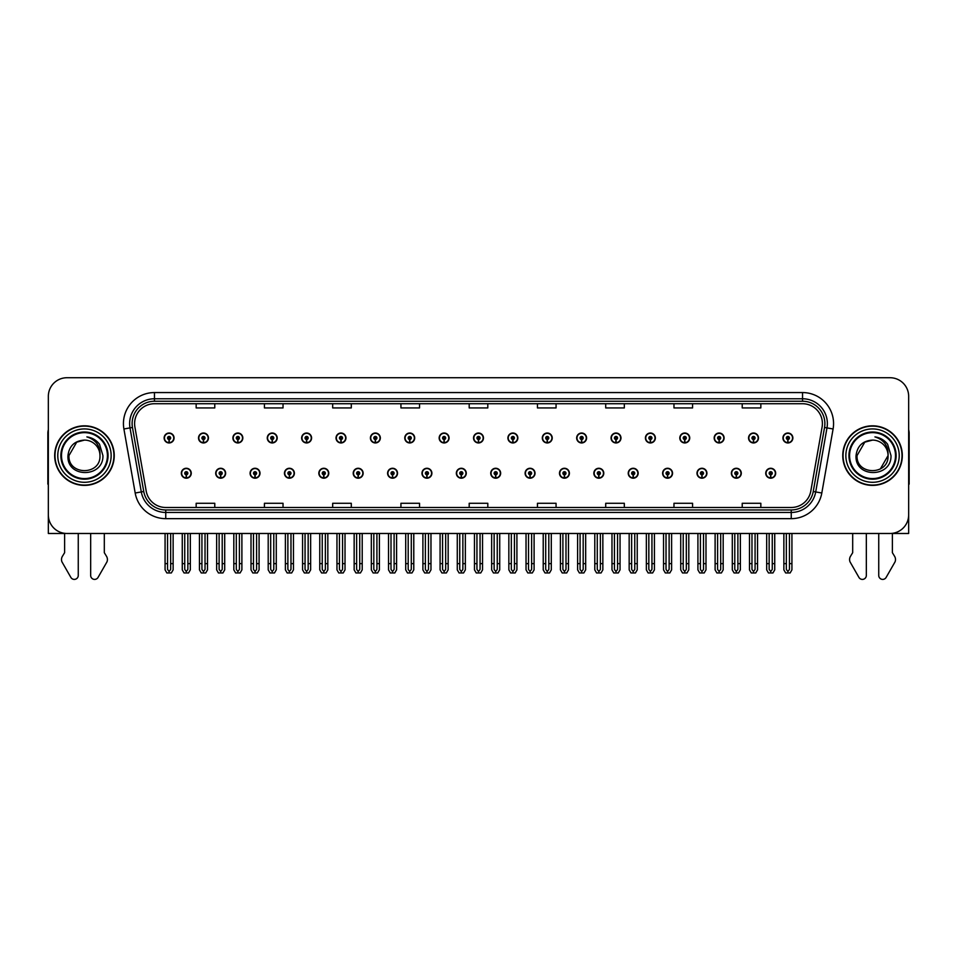 <?xml version="1.0" encoding="UTF-8"?>
<svg xmlns="http://www.w3.org/2000/svg" width="957" height="957" viewBox="0 0 957 957"><rect width="100%" height="100%" fill="white"/><g stroke="black" fill="none" stroke-linecap="round" stroke-linejoin="round"><path stroke-width="1.44" d="M872.533 533.48L878.741 533.48L878.741 575.444A3.96 3.96 0 0 0 886.134 577.418L895.046 561.867A6.209 6.209 0 0 0 894.604 556.328L892.391 552.691L892.391 533.48L908.66 533.48L908.66 396.342A18.614 18.614 0 0 0 890.034 377.728L66.966 377.728A18.614 18.614 0 0 0 48.34 396.342L48.34 533.48L64.609 533.48L64.609 552.691L62.396 556.328A6.209 6.209 0 0 0 61.954 561.867L70.866 577.418A3.96 3.96 0 0 0 78.259 575.444L78.259 533.48L84.467 533.48M490.726 473.237A4.964 4.964 0 0 0 495.69 478.201A4.964 4.964 0 0 0 500.655 473.237A4.964 4.964 0 0 0 495.69 468.272A4.964 4.964 0 0 0 490.726 473.237M525.106 473.237A4.964 4.964 0 0 0 530.07 478.201A4.964 4.964 0 0 0 535.035 473.237A4.964 4.964 0 0 0 530.07 468.272A4.964 4.964 0 0 0 525.106 473.237M559.474 473.237A4.964 4.964 0 0 0 564.439 478.201A4.964 4.964 0 0 0 569.403 473.237A4.964 4.964 0 0 0 564.439 468.272A4.964 4.964 0 0 0 559.474 473.237M662.615 473.237A4.964 4.964 0 0 0 667.579 478.201A4.964 4.964 0 0 0 672.544 473.237A4.964 4.964 0 0 0 667.579 468.272A4.964 4.964 0 0 0 662.615 473.237M731.363 473.237A4.964 4.964 0 0 0 736.328 478.201A4.964 4.964 0 0 0 741.292 473.237A4.964 4.964 0 0 0 736.328 468.272A4.964 4.964 0 0 0 731.363 473.237M696.995 473.237A4.964 4.964 0 0 0 701.959 478.201A4.964 4.964 0 0 0 706.924 473.237A4.964 4.964 0 0 0 701.959 468.272A4.964 4.964 0 0 0 696.995 473.237M593.854 473.237A4.964 4.964 0 0 0 598.819 478.201A4.964 4.964 0 0 0 603.783 473.237A4.964 4.964 0 0 0 598.819 468.272A4.964 4.964 0 0 0 593.854 473.237M456.345 473.237A4.964 4.964 0 0 0 461.31 478.201A4.964 4.964 0 0 0 466.274 473.237A4.964 4.964 0 0 0 461.31 468.272A4.964 4.964 0 0 0 456.345 473.237M421.965 473.237A4.964 4.964 0 0 0 426.93 478.201A4.964 4.964 0 0 0 431.894 473.237A4.964 4.964 0 0 0 426.93 468.272A4.964 4.964 0 0 0 421.965 473.237M387.597 473.237A4.964 4.964 0 0 0 392.561 478.201A4.964 4.964 0 0 0 397.526 473.237A4.964 4.964 0 0 0 392.561 468.272A4.964 4.964 0 0 0 387.597 473.237M353.217 473.237A4.964 4.964 0 0 0 358.181 478.201A4.964 4.964 0 0 0 363.146 473.237A4.964 4.964 0 0 0 358.181 468.272A4.964 4.964 0 0 0 353.217 473.237M318.837 473.237A4.964 4.964 0 0 0 323.801 478.201A4.964 4.964 0 0 0 328.765 473.237A4.964 4.964 0 0 0 323.801 468.272A4.964 4.964 0 0 0 318.837 473.237M284.456 473.237A4.964 4.964 0 0 0 289.421 478.201A4.964 4.964 0 0 0 294.385 473.237A4.964 4.964 0 0 0 289.421 468.272A4.964 4.964 0 0 0 284.456 473.237M250.076 473.237A4.964 4.964 0 0 0 255.04 478.201A4.964 4.964 0 0 0 260.005 473.237A4.964 4.964 0 0 0 255.04 468.272A4.964 4.964 0 0 0 250.076 473.237M215.708 473.237A4.964 4.964 0 0 0 220.672 478.201A4.964 4.964 0 0 0 225.637 473.237A4.964 4.964 0 0 0 220.672 468.272A4.964 4.964 0 0 0 215.708 473.237M181.328 473.237A4.964 4.964 0 0 0 186.292 478.201A4.964 4.964 0 0 0 191.256 473.237A4.964 4.964 0 0 0 186.292 468.272A4.964 4.964 0 0 0 181.328 473.237M628.235 473.237A4.964 4.964 0 0 0 633.199 478.201A4.964 4.964 0 0 0 638.163 473.237A4.964 4.964 0 0 0 633.199 468.272A4.964 4.964 0 0 0 628.235 473.237M473.536 437.983A4.964 4.964 0 0 0 478.5 442.947A4.964 4.964 0 0 0 483.464 437.983A4.964 4.964 0 0 0 478.5 433.019A4.964 4.964 0 0 0 473.536 437.983M507.916 437.983A4.964 4.964 0 0 0 512.88 442.947A4.964 4.964 0 0 0 517.845 437.983A4.964 4.964 0 0 0 512.88 433.019A4.964 4.964 0 0 0 507.916 437.983M542.296 437.983A4.964 4.964 0 0 0 547.26 442.947A4.964 4.964 0 0 0 552.225 437.983A4.964 4.964 0 0 0 547.26 433.019A4.964 4.964 0 0 0 542.296 437.983M645.425 437.983A4.964 4.964 0 0 0 650.389 442.947A4.964 4.964 0 0 0 655.354 437.983A4.964 4.964 0 0 0 650.389 433.019A4.964 4.964 0 0 0 645.425 437.983M679.805 437.983A4.964 4.964 0 0 0 684.769 442.947A4.964 4.964 0 0 0 689.734 437.983A4.964 4.964 0 0 0 684.769 433.019A4.964 4.964 0 0 0 679.805 437.983M714.173 437.983A4.964 4.964 0 0 0 719.138 442.947A4.964 4.964 0 0 0 724.102 437.983A4.964 4.964 0 0 0 719.138 433.019A4.964 4.964 0 0 0 714.173 437.983M576.664 437.983A4.964 4.964 0 0 0 581.629 442.947A4.964 4.964 0 0 0 586.593 437.983A4.964 4.964 0 0 0 581.629 433.019A4.964 4.964 0 0 0 576.664 437.983M748.553 437.983A4.964 4.964 0 0 0 753.518 442.947A4.964 4.964 0 0 0 758.482 437.983A4.964 4.964 0 0 0 753.518 433.019A4.964 4.964 0 0 0 748.553 437.983M439.155 437.983A4.964 4.964 0 0 0 444.12 442.947A4.964 4.964 0 0 0 449.084 437.983A4.964 4.964 0 0 0 444.12 433.019A4.964 4.964 0 0 0 439.155 437.983M404.775 437.983A4.964 4.964 0 0 0 409.74 442.947A4.964 4.964 0 0 0 414.704 437.983A4.964 4.964 0 0 0 409.74 433.019A4.964 4.964 0 0 0 404.775 437.983M370.407 437.983A4.964 4.964 0 0 0 375.371 442.947A4.964 4.964 0 0 0 380.336 437.983A4.964 4.964 0 0 0 375.371 433.019A4.964 4.964 0 0 0 370.407 437.983M336.027 437.983A4.964 4.964 0 0 0 340.991 442.947A4.964 4.964 0 0 0 345.955 437.983A4.964 4.964 0 0 0 340.991 433.019A4.964 4.964 0 0 0 336.027 437.983M301.646 437.983A4.964 4.964 0 0 0 306.611 442.947A4.964 4.964 0 0 0 311.575 437.983A4.964 4.964 0 0 0 306.611 433.019A4.964 4.964 0 0 0 301.646 437.983M267.266 437.983A4.964 4.964 0 0 0 272.231 442.947A4.964 4.964 0 0 0 277.195 437.983A4.964 4.964 0 0 0 272.231 433.019A4.964 4.964 0 0 0 267.266 437.983M232.898 437.983A4.964 4.964 0 0 0 237.862 442.947A4.964 4.964 0 0 0 242.827 437.983A4.964 4.964 0 0 0 237.862 433.019A4.964 4.964 0 0 0 232.898 437.983M198.518 437.983A4.964 4.964 0 0 0 203.482 442.947A4.964 4.964 0 0 0 208.447 437.983A4.964 4.964 0 0 0 203.482 433.019A4.964 4.964 0 0 0 198.518 437.983M164.137 437.983A4.964 4.964 0 0 0 169.102 442.947A4.964 4.964 0 0 0 174.066 437.983A4.964 4.964 0 0 0 169.102 433.019A4.964 4.964 0 0 0 164.137 437.983M611.045 437.983A4.964 4.964 0 0 0 616.009 442.947A4.964 4.964 0 0 0 620.973 437.983A4.964 4.964 0 0 0 616.009 433.019A4.964 4.964 0 0 0 611.045 437.983M765.744 473.237A4.964 4.964 0 0 0 770.708 478.201A4.964 4.964 0 0 0 775.672 473.237A4.964 4.964 0 0 0 770.708 468.272A4.964 4.964 0 0 0 765.744 473.237M782.934 437.983A4.964 4.964 0 0 0 787.898 442.947A4.964 4.964 0 0 0 792.863 437.983A4.964 4.964 0 0 0 787.898 433.019A4.964 4.964 0 0 0 782.934 437.983M54.681 455.604A29.787 29.787 0 0 0 84.467 485.39A29.787 29.787 0 0 0 114.242 455.604A29.787 29.787 0 0 0 84.467 425.817A29.787 29.787 0 0 0 54.681 455.604M842.758 455.604A29.787 29.787 0 0 0 872.533 485.39A29.787 29.787 0 0 0 902.319 455.604A29.787 29.787 0 0 0 872.533 425.817A29.787 29.787 0 0 0 842.758 455.604M134.602 423.592A19.858 19.858 0 0 1 154.46 403.734L802.54 403.734A19.858 19.858 0 0 1 822.099 427.037L810.806 491.073A19.858 19.858 0 0 1 791.248 507.485L165.752 507.485A19.858 19.858 0 0 1 146.194 491.073L134.901 427.037A19.858 19.858 0 0 1 134.602 423.592M132.114 423.592A22.334 22.334 0 0 0 132.461 427.468L143.753 491.503A22.334 22.334 0 0 0 165.752 509.961L791.248 509.961A22.334 22.334 0 0 0 813.247 491.503L824.539 427.468A22.334 22.334 0 0 0 802.54 401.246L154.46 401.246A22.334 22.334 0 0 0 132.114 423.592M123.908 428.975A31.031 31.031 0 0 1 154.46 392.561L802.54 392.561A31.031 31.031 0 0 1 833.092 428.975L821.812 493.011A31.031 31.031 0 0 1 791.248 518.658L165.752 518.658A31.031 31.031 0 0 1 135.188 493.011L123.908 428.975L130.008 427.899A24.822 24.822 0 0 1 154.46 398.77L802.54 398.77A24.822 24.822 0 0 1 826.992 427.899L815.699 491.934A24.822 24.822 0 0 1 791.248 512.45L165.752 512.45A24.822 24.822 0 0 1 141.301 491.934L130.008 427.899A24.822 24.822 0 0 1 129.638 423.592M890.034 377.728L66.966 377.728M48.34 396.342L48.34 514.866A18.614 18.614 0 0 0 66.966 533.48L890.034 533.48A18.614 18.614 0 0 0 908.66 514.866L908.66 396.342M469.193 403.734L469.193 407.933L487.807 407.933L487.807 403.734M400.935 403.734L400.935 407.933L419.549 407.933L419.549 403.734M332.677 403.734L332.677 407.933L351.291 407.933L351.291 403.734M264.419 403.734L264.419 407.933L283.033 407.933L283.033 403.734M196.161 403.734L196.161 407.933L214.775 407.933L214.775 403.734M537.451 403.734L537.451 407.933L556.065 407.933L556.065 403.734M605.709 403.734L605.709 407.933L624.323 407.933L624.323 403.734M673.967 403.734L673.967 407.933L692.581 407.933L692.581 403.734M742.225 403.734L742.225 407.933L760.839 407.933L760.839 403.734M487.807 507.485L487.807 503.286L469.193 503.286L469.193 507.485M419.549 507.485L419.549 503.286L400.935 503.286L400.935 507.485M351.291 507.485L351.291 503.286L332.677 503.286L332.677 507.485M283.033 507.485L283.033 503.286L264.419 503.286L264.419 507.485M214.775 507.485L214.775 503.286L196.161 503.286L196.161 507.485M556.065 507.485L556.065 503.286L537.451 503.286L537.451 507.485M624.323 507.485L624.323 503.286L605.709 503.286L605.709 507.485M692.581 507.485L692.581 503.286L673.967 503.286L673.967 507.485M760.839 507.485L760.839 503.286L742.225 503.286L742.225 507.485M772.263 533.48L772.263 569.403L770.708 571.616L769.153 569.403L769.153 563.637L766.677 563.637L766.677 569.846L768.471 572.956L772.957 572.956L774.739 569.846L774.739 533.48M770.636 474.78L770.505 477.878A4.653 4.653 0 0 1 766.055 473.237A4.653 4.653 0 0 1 770.708 468.571A4.653 4.653 0 0 1 775.361 473.237A4.653 4.653 0 0 1 770.911 477.878L770.78 474.78A1.555 1.555 0 0 0 772.263 473.237A1.555 1.555 0 0 0 770.708 471.681A1.555 1.555 0 0 0 769.153 473.237A1.555 1.555 0 0 0 770.636 474.78L770.684 473.847A0.622 0.622 0 0 1 770.086 473.237A0.622 0.622 0 0 1 770.708 472.614A0.622 0.622 0 0 1 771.33 473.237A0.622 0.622 0 0 1 770.732 473.847L770.78 474.78M766.677 533.48L766.677 563.637M769.153 533.48L769.153 563.637M772.263 563.637L774.739 563.637M789.453 533.48L789.453 569.403L787.898 571.616L786.343 569.403L786.343 563.637L783.867 563.637L783.867 569.846L785.661 572.956L790.135 572.956L791.929 569.846L791.929 533.48M787.826 439.538L787.695 442.636A4.653 4.653 0 0 1 783.245 437.983A4.653 4.653 0 0 1 787.898 433.33A4.653 4.653 0 0 1 792.552 437.983A4.653 4.653 0 0 1 788.101 442.636L787.97 439.538A1.555 1.555 0 0 0 789.453 437.983A1.555 1.555 0 0 0 787.898 436.428A1.555 1.555 0 0 0 786.343 437.983A1.555 1.555 0 0 0 787.826 439.538L787.874 438.605A0.622 0.622 0 0 1 787.276 437.983A0.622 0.622 0 0 1 787.898 437.361A0.622 0.622 0 0 1 788.52 437.983A0.622 0.622 0 0 1 787.922 438.605L787.97 439.538M783.867 533.48L783.867 563.637M786.343 533.48L786.343 563.637M789.453 563.637L791.929 563.637M737.883 533.48L737.883 569.403L736.328 571.616L734.785 569.403L734.785 563.637L732.296 563.637L732.296 569.846L734.091 572.956L738.577 572.956L740.359 569.846L740.359 533.48M736.268 474.78L736.124 477.878A4.653 4.653 0 0 1 731.674 473.237A4.653 4.653 0 0 1 736.328 468.571A4.653 4.653 0 0 1 740.981 473.237A4.653 4.653 0 0 1 736.531 477.878L736.4 474.78A1.555 1.555 0 0 0 737.883 473.237A1.555 1.555 0 0 0 736.328 471.681A1.555 1.555 0 0 0 734.785 473.237A1.555 1.555 0 0 0 736.268 474.78L736.304 473.847A0.622 0.622 0 0 1 735.706 473.237A0.622 0.622 0 0 1 736.328 472.614A0.622 0.622 0 0 1 736.95 473.237A0.622 0.622 0 0 1 736.364 473.847L736.4 474.78M732.296 533.48L732.296 563.637M734.785 533.48L734.785 563.637M737.883 563.637L740.359 563.637M703.503 533.48L703.503 569.403L701.959 571.616L700.404 569.403L700.404 563.637L697.916 563.637L697.916 569.846L699.711 572.956L704.196 572.956L705.991 569.846L705.991 533.48M701.888 474.78L701.756 477.878A4.653 4.653 0 0 1 697.294 473.237A4.653 4.653 0 0 1 701.959 468.571A4.653 4.653 0 0 1 706.613 473.237A4.653 4.653 0 0 1 702.163 477.878L702.019 474.78A1.555 1.555 0 0 0 703.503 473.237A1.555 1.555 0 0 0 701.959 471.681A1.555 1.555 0 0 0 700.404 473.237A1.555 1.555 0 0 0 701.888 474.78L701.924 473.847A0.622 0.622 0 0 1 701.337 473.237A0.622 0.622 0 0 1 701.959 472.614A0.622 0.622 0 0 1 702.57 473.237A0.622 0.622 0 0 1 701.983 473.847L702.019 474.78M697.916 533.48L697.916 563.637M700.404 533.48L700.404 563.637M703.503 563.637L705.991 563.637M669.122 533.48L669.122 569.403L667.579 571.616L666.024 569.403L666.024 563.637L663.548 563.637L663.548 569.846L665.33 572.956L669.816 572.956L671.611 569.846L671.611 533.48M667.508 474.78L667.376 477.878A4.653 4.653 0 0 1 662.926 473.237A4.653 4.653 0 0 1 667.579 468.571A4.653 4.653 0 0 1 672.233 473.237A4.653 4.653 0 0 1 667.783 477.878L667.639 474.78A1.555 1.555 0 0 0 669.122 473.237A1.555 1.555 0 0 0 667.579 471.681A1.555 1.555 0 0 0 666.024 473.237A1.555 1.555 0 0 0 667.508 474.78L667.555 473.847A0.622 0.622 0 0 1 666.957 473.237A0.622 0.622 0 0 1 667.579 472.614A0.622 0.622 0 0 1 668.201 473.237A0.622 0.622 0 0 1 667.603 473.847L667.639 474.78M663.548 533.48L663.548 563.637M666.024 533.48L666.024 563.637M669.122 563.637L671.611 563.637M755.073 533.48L755.073 569.403L753.518 571.616L751.975 569.403L751.975 563.637L749.487 563.637L749.487 569.846L751.281 572.956L755.767 572.956L757.549 569.846L757.549 533.48M753.458 439.538L753.315 442.636A4.653 4.653 0 0 1 748.864 437.983A4.653 4.653 0 0 1 753.518 433.33A4.653 4.653 0 0 1 758.171 437.983A4.653 4.653 0 0 1 753.721 442.636L753.59 439.538A1.555 1.555 0 0 0 755.073 437.983A1.555 1.555 0 0 0 753.518 436.428A1.555 1.555 0 0 0 751.975 437.983A1.555 1.555 0 0 0 753.458 439.538L753.494 438.605A0.622 0.622 0 0 1 752.896 437.983A0.622 0.622 0 0 1 753.518 437.361A0.622 0.622 0 0 1 754.14 437.983A0.622 0.622 0 0 1 753.542 438.605L753.59 439.538M749.487 533.48L749.487 563.637M751.975 533.48L751.975 563.637M755.073 563.637L757.549 563.637M720.693 533.48L720.693 569.403L719.138 571.616L717.594 569.403L717.594 563.637L715.106 563.637L715.106 569.846L716.901 572.956L721.387 572.956L723.181 569.846L723.181 533.48M719.078 439.538L718.934 442.636A4.653 4.653 0 0 1 714.484 437.983A4.653 4.653 0 0 1 719.138 433.33A4.653 4.653 0 0 1 723.791 437.983A4.653 4.653 0 0 1 719.341 442.636L719.209 439.538A1.555 1.555 0 0 0 720.693 437.983A1.555 1.555 0 0 0 719.138 436.428A1.555 1.555 0 0 0 717.594 437.983A1.555 1.555 0 0 0 719.078 439.538L719.114 438.605A0.622 0.622 0 0 1 718.528 437.983A0.622 0.622 0 0 1 719.138 437.361A0.622 0.622 0 0 1 719.76 437.983A0.622 0.622 0 0 1 719.174 438.605L719.209 439.538M715.106 533.48L715.106 563.637M717.594 533.48L717.594 563.637M720.693 563.637L723.181 563.637M686.313 533.48L686.313 569.403L684.769 571.616L683.214 569.403L683.214 563.637L680.726 563.637L680.726 569.846L682.52 572.956L687.006 572.956L688.801 569.846L688.801 533.48M684.698 439.538L684.566 442.636A4.653 4.653 0 0 1 680.116 437.983A4.653 4.653 0 0 1 684.769 433.33A4.653 4.653 0 0 1 689.423 437.983A4.653 4.653 0 0 1 684.973 442.636L684.829 439.538A1.555 1.555 0 0 0 686.313 437.983A1.555 1.555 0 0 0 684.769 436.428A1.555 1.555 0 0 0 683.214 437.983A1.555 1.555 0 0 0 684.698 439.538L684.734 438.605A0.622 0.622 0 0 1 684.147 437.983A0.622 0.622 0 0 1 684.769 437.361A0.622 0.622 0 0 1 685.391 437.983A0.622 0.622 0 0 1 684.793 438.605L684.829 439.538M680.726 533.48L680.726 563.637M683.214 533.48L683.214 563.637M686.313 563.637L688.801 563.637M651.944 533.48L651.944 569.403L650.389 571.616L648.834 569.403L648.834 563.637L646.358 563.637L646.358 569.846L648.14 572.956L652.626 572.956L654.421 569.846L654.421 533.48M650.317 439.538L650.186 442.636A4.653 4.653 0 0 1 645.736 437.983A4.653 4.653 0 0 1 650.389 433.33A4.653 4.653 0 0 1 655.043 437.983A4.653 4.653 0 0 1 650.593 442.636L650.461 439.538A1.555 1.555 0 0 0 651.944 437.983A1.555 1.555 0 0 0 650.389 436.428A1.555 1.555 0 0 0 648.834 437.983A1.555 1.555 0 0 0 650.317 439.538L650.365 438.605A0.622 0.622 0 0 1 649.767 437.983A0.622 0.622 0 0 1 650.389 437.361A0.622 0.622 0 0 1 651.011 437.983A0.622 0.622 0 0 1 650.413 438.605L650.461 439.538M646.358 533.48L646.358 563.637M648.834 533.48L648.834 563.637M651.944 563.637L654.421 563.637M48.34 484.122A12.405 12.405 0 0 0 47.85 484.158L47.85 433.27A12.405 12.405 0 0 1 48.34 429.789M48.34 495.319L48.34 489.111M90.664 533.48L90.664 575.444A3.96 3.96 0 0 0 98.057 577.418L106.969 561.867A6.209 6.209 0 0 0 106.526 556.328L104.313 552.691L104.313 533.48M852.687 533.48L852.687 552.691L850.474 556.328A6.209 6.209 0 0 0 850.031 561.867L858.943 577.418A3.96 3.96 0 0 0 866.336 575.444L866.336 533.48M908.66 429.789A12.405 12.405 0 0 1 909.15 433.27L909.15 484.158A12.405 12.405 0 0 0 908.66 484.122M908.66 489.111L908.66 495.319M107.423 455.604A22.956 22.956 0 0 1 84.467 478.572A22.956 22.956 0 0 1 61.499 455.604A22.956 22.956 0 0 1 84.467 432.648A22.956 22.956 0 0 1 107.423 455.604M67.959 455.604C66.511 478.38 103.691 477.974 102.925 455.604L99.528 444.239C96.286 440.088 92.063 437.636 86.872 436.894C96.035 439.825 100.401 446.058 99.971 455.604C100.928 475.617 67.995 475.617 68.952 455.604L76.704 442.17L84.467 440.1C74.706 440.734 69.203 445.902 67.959 455.604M54.992 455.604A29.476 29.476 0 0 1 84.467 426.128A29.476 29.476 0 0 1 113.931 455.604A29.476 29.476 0 0 1 84.467 485.079A29.476 29.476 0 0 1 54.992 455.604M99.971 455.604C100.928 475.617 67.995 475.617 68.952 455.604L76.704 442.17L84.467 440.1L76.704 442.17L68.952 455.604L76.704 442.17L84.467 440.1A15.515 15.515 0 0 1 99.971 455.604M895.501 455.604A22.956 22.956 0 0 1 872.533 478.572A22.956 22.956 0 0 1 849.577 455.604A22.956 22.956 0 0 1 872.533 432.648A22.956 22.956 0 0 1 895.501 455.604M856.037 455.604C854.589 478.38 891.768 477.974 891.003 455.604L887.606 444.239C884.364 440.088 880.141 437.636 874.937 436.894C884.112 439.825 888.479 446.058 888.048 455.604C889.005 475.617 856.072 475.617 857.029 455.604L864.781 442.17L872.533 440.1C862.783 440.734 857.281 445.902 856.037 455.604M843.069 455.604A29.476 29.476 0 0 1 872.533 426.128A29.476 29.476 0 0 1 902.008 455.604A29.476 29.476 0 0 1 872.533 485.079A29.476 29.476 0 0 1 843.069 455.604M857.029 455.604L864.781 442.17L872.533 440.1L864.781 442.17L857.029 455.604L864.781 442.17L872.533 440.1A15.515 15.515 0 0 1 888.048 455.604C889.005 475.617 856.072 475.617 857.029 455.604C856.072 475.617 889.005 475.617 888.048 455.604L880.296 469.038M634.754 533.48L634.754 569.403L633.199 571.616L631.644 569.403L631.644 563.637L629.168 563.637L629.168 569.846L630.962 572.956L635.436 572.956L637.23 569.846L637.23 533.48M633.127 474.78L632.996 477.878A4.653 4.653 0 0 1 628.546 473.237A4.653 4.653 0 0 1 633.199 468.571A4.653 4.653 0 0 1 637.852 473.237A4.653 4.653 0 0 1 633.402 477.878L633.271 474.78A1.555 1.555 0 0 0 634.754 473.237A1.555 1.555 0 0 0 633.199 471.681A1.555 1.555 0 0 0 631.644 473.237A1.555 1.555 0 0 0 633.127 474.78L633.175 473.847A0.622 0.622 0 0 1 632.577 473.237A0.622 0.622 0 0 1 633.199 472.614A0.622 0.622 0 0 1 633.821 473.237A0.622 0.622 0 0 1 633.223 473.847L633.271 474.78M629.168 533.48L629.168 563.637M631.644 533.48L631.644 563.637M634.754 563.637L637.23 563.637M600.374 533.48L600.374 569.403L598.819 571.616L597.276 569.403L597.276 563.637L594.787 563.637L594.787 569.846L596.582 572.956L601.068 572.956L602.85 569.846L602.85 533.48M598.759 474.78L598.615 477.878A4.653 4.653 0 0 1 594.165 473.237A4.653 4.653 0 0 1 598.819 468.571A4.653 4.653 0 0 1 603.472 473.237A4.653 4.653 0 0 1 599.022 477.878L598.891 474.78A1.555 1.555 0 0 0 600.374 473.237A1.555 1.555 0 0 0 598.819 471.681A1.555 1.555 0 0 0 597.276 473.237A1.555 1.555 0 0 0 598.759 474.78L598.795 473.847A0.622 0.622 0 0 1 598.197 473.237A0.622 0.622 0 0 1 598.819 472.614A0.622 0.622 0 0 1 599.441 473.237A0.622 0.622 0 0 1 598.843 473.847L598.891 474.78M594.787 533.48L594.787 563.637M597.276 533.48L597.276 563.637M600.374 563.637L602.85 563.637M565.994 533.48L565.994 569.403L564.439 571.616L562.895 569.403L562.895 563.637L560.407 563.637L560.407 569.846L562.202 572.956L566.688 572.956L568.482 569.846L568.482 533.48M564.379 474.78L564.235 477.878A4.653 4.653 0 0 1 559.785 473.237A4.653 4.653 0 0 1 564.439 468.571A4.653 4.653 0 0 1 569.092 473.237A4.653 4.653 0 0 1 564.642 477.878L564.51 474.78A1.555 1.555 0 0 0 565.994 473.237A1.555 1.555 0 0 0 564.439 471.681A1.555 1.555 0 0 0 562.895 473.237A1.555 1.555 0 0 0 564.379 474.78L564.415 473.847A0.622 0.622 0 0 1 563.829 473.237A0.622 0.622 0 0 1 564.439 472.614A0.622 0.622 0 0 1 565.061 473.237A0.622 0.622 0 0 1 564.474 473.847L564.51 474.78M560.407 533.48L560.407 563.637M562.895 533.48L562.895 563.637M565.994 563.637L568.482 563.637M617.564 533.48L617.564 569.403L616.009 571.616L614.454 569.403L614.454 563.637L611.978 563.637L611.978 569.846L613.772 572.956L618.258 572.956L620.04 569.846L620.04 533.48M615.937 439.538L615.806 442.636A4.653 4.653 0 0 1 611.356 437.983A4.653 4.653 0 0 1 616.009 433.33A4.653 4.653 0 0 1 620.662 437.983A4.653 4.653 0 0 1 616.212 442.636L616.081 439.538A1.555 1.555 0 0 0 617.564 437.983A1.555 1.555 0 0 0 616.009 436.428A1.555 1.555 0 0 0 614.454 437.983A1.555 1.555 0 0 0 615.937 439.538L615.985 438.605A0.622 0.622 0 0 1 615.387 437.983A0.622 0.622 0 0 1 616.009 437.361A0.622 0.622 0 0 1 616.631 437.983A0.622 0.622 0 0 1 616.033 438.605L616.081 439.538M611.978 533.48L611.978 563.637M614.454 533.48L614.454 563.637M617.564 563.637L620.04 563.637M583.184 533.48L583.184 569.403L581.629 571.616L580.086 569.403L580.086 563.637L577.597 563.637L577.597 569.846L579.392 572.956L583.878 572.956L585.672 569.846L585.672 533.48M581.569 439.538L581.425 442.636A4.653 4.653 0 0 1 576.975 437.983A4.653 4.653 0 0 1 581.629 433.33A4.653 4.653 0 0 1 586.282 437.983A4.653 4.653 0 0 1 581.832 442.636L581.7 439.538A1.555 1.555 0 0 0 583.184 437.983A1.555 1.555 0 0 0 581.629 436.428A1.555 1.555 0 0 0 580.086 437.983A1.555 1.555 0 0 0 581.569 439.538L581.605 438.605A0.622 0.622 0 0 1 581.007 437.983A0.622 0.622 0 0 1 581.629 437.361A0.622 0.622 0 0 1 582.251 437.983A0.622 0.622 0 0 1 581.665 438.605L581.7 439.538M577.597 533.48L577.597 563.637M580.086 533.48L580.086 563.637M583.184 563.637L585.672 563.637M548.804 533.48L548.804 569.403L547.26 571.616L545.705 569.403L545.705 563.637L543.217 563.637L543.217 569.846L545.012 572.956L549.497 572.956L551.292 569.846L551.292 533.48M547.189 439.538L547.057 442.636A4.653 4.653 0 0 1 542.607 437.983A4.653 4.653 0 0 1 547.26 433.33A4.653 4.653 0 0 1 551.914 437.983A4.653 4.653 0 0 1 547.464 442.636L547.32 439.538A1.555 1.555 0 0 0 548.804 437.983A1.555 1.555 0 0 0 547.26 436.428A1.555 1.555 0 0 0 545.705 437.983A1.555 1.555 0 0 0 547.189 439.538L547.225 438.605A0.622 0.622 0 0 1 546.638 437.983A0.622 0.622 0 0 1 547.26 437.361A0.622 0.622 0 0 1 547.871 437.983A0.622 0.622 0 0 1 547.284 438.605L547.32 439.538M543.217 533.48L543.217 563.637M545.705 533.48L545.705 563.637M548.804 563.637L551.292 563.637M531.614 533.48L531.614 569.403L530.07 571.616L528.515 569.403L528.515 563.637L526.027 563.637L526.027 569.846L527.821 572.956L532.307 572.956L534.102 569.846L534.102 533.48M529.999 474.78L529.867 477.878A4.653 4.653 0 0 1 525.417 473.237A4.653 4.653 0 0 1 530.07 468.571A4.653 4.653 0 0 1 534.724 473.237A4.653 4.653 0 0 1 530.274 477.878L530.13 474.78A1.555 1.555 0 0 0 531.614 473.237A1.555 1.555 0 0 0 530.07 471.681A1.555 1.555 0 0 0 528.515 473.237A1.555 1.555 0 0 0 529.999 474.78L530.034 473.847A0.622 0.622 0 0 1 529.448 473.237A0.622 0.622 0 0 1 530.07 472.614A0.622 0.622 0 0 1 530.692 473.237A0.622 0.622 0 0 1 530.094 473.847L530.13 474.78M526.027 533.48L526.027 563.637M528.515 533.48L528.515 563.637M531.614 563.637L534.102 563.637M497.245 533.48L497.245 569.403L495.69 571.616L494.135 569.403L494.135 563.637L491.659 563.637L491.659 569.846L493.441 572.956L497.927 572.956L499.721 569.846L499.721 533.48M495.618 474.78L495.487 477.878A4.653 4.653 0 0 1 491.037 473.237A4.653 4.653 0 0 1 495.69 468.571A4.653 4.653 0 0 1 500.344 473.237A4.653 4.653 0 0 1 495.893 477.878L495.762 474.78A1.555 1.555 0 0 0 497.245 473.237A1.555 1.555 0 0 0 495.69 471.681A1.555 1.555 0 0 0 494.135 473.237A1.555 1.555 0 0 0 495.618 474.78L495.666 473.847A0.622 0.622 0 0 1 495.068 473.237A0.622 0.622 0 0 1 495.69 472.614A0.622 0.622 0 0 1 496.312 473.237A0.622 0.622 0 0 1 495.714 473.847L495.762 474.78M491.659 533.48L491.659 563.637M494.135 533.48L494.135 563.637M497.245 563.637L499.721 563.637M462.865 533.48L462.865 569.403L461.31 571.616L459.755 569.403L459.755 563.637L457.279 563.637L457.279 569.846L459.073 572.956L463.559 572.956L465.341 569.846L465.341 533.48M461.238 474.78L461.107 477.878A4.653 4.653 0 0 1 456.656 473.237A4.653 4.653 0 0 1 461.31 468.571A4.653 4.653 0 0 1 465.963 473.237A4.653 4.653 0 0 1 461.513 477.878L461.382 474.78A1.555 1.555 0 0 0 462.865 473.237A1.555 1.555 0 0 0 461.31 471.681A1.555 1.555 0 0 0 459.755 473.237A1.555 1.555 0 0 0 461.238 474.78L461.286 473.847A0.622 0.622 0 0 1 460.688 473.237A0.622 0.622 0 0 1 461.31 472.614A0.622 0.622 0 0 1 461.932 473.237A0.622 0.622 0 0 1 461.334 473.847L461.382 474.78M457.279 533.48L457.279 563.637M459.755 533.48L459.755 563.637M462.865 563.637L465.341 563.637M428.485 533.48L428.485 569.403L426.93 571.616L425.387 569.403L425.387 563.637L422.898 563.637L422.898 569.846L424.693 572.956L429.179 572.956L430.973 569.846L430.973 533.48M426.87 474.78L426.726 477.878A4.653 4.653 0 0 1 422.276 473.237A4.653 4.653 0 0 1 426.93 468.571A4.653 4.653 0 0 1 431.583 473.237A4.653 4.653 0 0 1 427.133 477.878L427.001 474.78A1.555 1.555 0 0 0 428.485 473.237A1.555 1.555 0 0 0 426.93 471.681A1.555 1.555 0 0 0 425.387 473.237A1.555 1.555 0 0 0 426.87 474.78L426.906 473.847A0.622 0.622 0 0 1 426.308 473.237A0.622 0.622 0 0 1 426.93 472.614A0.622 0.622 0 0 1 427.552 473.237A0.622 0.622 0 0 1 426.966 473.847L427.001 474.78M422.898 533.48L422.898 563.637M425.387 533.48L425.387 563.637M428.485 563.637L430.973 563.637M394.105 533.48L394.105 569.403L392.561 571.616L391.006 569.403L391.006 563.637L388.518 563.637L388.518 569.846L390.312 572.956L394.798 572.956L396.593 569.846L396.593 533.48M392.49 474.78L392.358 477.878A4.653 4.653 0 0 1 387.908 473.237A4.653 4.653 0 0 1 392.561 468.571A4.653 4.653 0 0 1 397.215 473.237A4.653 4.653 0 0 1 392.765 477.878L392.621 474.78A1.555 1.555 0 0 0 394.105 473.237A1.555 1.555 0 0 0 392.561 471.681A1.555 1.555 0 0 0 391.006 473.237A1.555 1.555 0 0 0 392.49 474.78L392.526 473.847A0.622 0.622 0 0 1 391.939 473.237A0.622 0.622 0 0 1 392.561 472.614A0.622 0.622 0 0 1 393.171 473.237A0.622 0.622 0 0 1 392.585 473.847L392.621 474.78M388.518 533.48L388.518 563.637M391.006 533.48L391.006 563.637M394.105 563.637L396.593 563.637M514.423 533.48L514.423 569.403L512.88 571.616L511.325 569.403L511.325 563.637L508.849 563.637L508.849 569.846L510.631 572.956L515.117 572.956L516.912 569.846L516.912 533.48M512.808 439.538L512.677 442.636A4.653 4.653 0 0 1 508.227 437.983A4.653 4.653 0 0 1 512.88 433.33A4.653 4.653 0 0 1 517.534 437.983A4.653 4.653 0 0 1 513.084 442.636L512.94 439.538A1.555 1.555 0 0 0 514.423 437.983A1.555 1.555 0 0 0 512.88 436.428A1.555 1.555 0 0 0 511.325 437.983A1.555 1.555 0 0 0 512.808 439.538L512.856 438.605A0.622 0.622 0 0 1 512.258 437.983A0.622 0.622 0 0 1 512.88 437.361A0.622 0.622 0 0 1 513.502 437.983A0.622 0.622 0 0 1 512.904 438.605L512.94 439.538M508.849 533.48L508.849 563.637M511.325 533.48L511.325 563.637M514.423 563.637L516.912 563.637M480.055 533.48L480.055 569.403L478.5 571.616L476.945 569.403L476.945 563.637L474.469 563.637L474.469 569.846L476.263 572.956L480.737 572.956L482.531 569.846L482.531 533.48M478.428 439.538L478.297 442.636A4.653 4.653 0 0 1 473.847 437.983A4.653 4.653 0 0 1 478.5 433.33A4.653 4.653 0 0 1 483.153 437.983A4.653 4.653 0 0 1 478.703 442.636L478.572 439.538A1.555 1.555 0 0 0 480.055 437.983A1.555 1.555 0 0 0 478.5 436.428A1.555 1.555 0 0 0 476.945 437.983A1.555 1.555 0 0 0 478.428 439.538L478.476 438.605A0.622 0.622 0 0 1 477.878 437.983A0.622 0.622 0 0 1 478.5 437.361A0.622 0.622 0 0 1 479.122 437.983A0.622 0.622 0 0 1 478.524 438.605L478.572 439.538M474.469 533.48L474.469 563.637M476.945 533.48L476.945 563.637M480.055 563.637L482.531 563.637M445.675 533.48L445.675 569.403L444.12 571.616L442.577 569.403L442.577 563.637L440.088 563.637L440.088 569.846L441.883 572.956L446.369 572.956L448.151 569.846L448.151 533.48M444.06 439.538L443.916 442.636A4.653 4.653 0 0 1 439.466 437.983A4.653 4.653 0 0 1 444.12 433.33A4.653 4.653 0 0 1 448.773 437.983A4.653 4.653 0 0 1 444.323 442.636L444.192 439.538A1.555 1.555 0 0 0 445.675 437.983A1.555 1.555 0 0 0 444.12 436.428A1.555 1.555 0 0 0 442.577 437.983A1.555 1.555 0 0 0 444.06 439.538L444.096 438.605A0.622 0.622 0 0 1 443.498 437.983A0.622 0.622 0 0 1 444.12 437.361A0.622 0.622 0 0 1 444.742 437.983A0.622 0.622 0 0 1 444.144 438.605L444.192 439.538M440.088 533.48L440.088 563.637M442.577 533.48L442.577 563.637M445.675 563.637L448.151 563.637M411.295 533.48L411.295 569.403L409.74 571.616L408.196 569.403L408.196 563.637L405.708 563.637L405.708 569.846L407.503 572.956L411.988 572.956L413.783 569.846L413.783 533.48M409.68 439.538L409.536 442.636A4.653 4.653 0 0 1 405.086 437.983A4.653 4.653 0 0 1 409.74 433.33A4.653 4.653 0 0 1 414.393 437.983A4.653 4.653 0 0 1 409.943 442.636L409.811 439.538A1.555 1.555 0 0 0 411.295 437.983A1.555 1.555 0 0 0 409.74 436.428A1.555 1.555 0 0 0 408.196 437.983A1.555 1.555 0 0 0 409.68 439.538L409.716 438.605A0.622 0.622 0 0 1 409.129 437.983A0.622 0.622 0 0 1 409.74 437.361A0.622 0.622 0 0 1 410.362 437.983A0.622 0.622 0 0 1 409.775 438.605L409.811 439.538M405.708 533.48L405.708 563.637M408.196 533.48L408.196 563.637M411.295 563.637L413.783 563.637M376.914 533.48L376.914 569.403L375.371 571.616L373.816 569.403L373.816 563.637L371.328 563.637L371.328 569.846L373.122 572.956L377.608 572.956L379.403 569.846L379.403 533.48M375.3 439.538L375.168 442.636A4.653 4.653 0 0 1 370.718 437.983A4.653 4.653 0 0 1 375.371 433.33A4.653 4.653 0 0 1 380.025 437.983A4.653 4.653 0 0 1 375.575 442.636L375.431 439.538A1.555 1.555 0 0 0 376.914 437.983A1.555 1.555 0 0 0 375.371 436.428A1.555 1.555 0 0 0 373.816 437.983A1.555 1.555 0 0 0 375.3 439.538L375.335 438.605A0.622 0.622 0 0 1 374.749 437.983A0.622 0.622 0 0 1 375.371 437.361A0.622 0.622 0 0 1 375.993 437.983A0.622 0.622 0 0 1 375.395 438.605L375.431 439.538M371.328 533.48L371.328 563.637M373.816 533.48L373.816 563.637M376.914 563.637L379.403 563.637M359.724 533.48L359.724 569.403L358.181 571.616L356.626 569.403L356.626 563.637L354.15 563.637L354.15 569.846L355.932 572.956L360.418 572.956L362.213 569.846L362.213 533.48M358.109 474.78L357.978 477.878A4.653 4.653 0 0 1 353.528 473.237A4.653 4.653 0 0 1 358.181 468.571A4.653 4.653 0 0 1 362.835 473.237A4.653 4.653 0 0 1 358.385 477.878L358.241 474.78A1.555 1.555 0 0 0 359.724 473.237A1.555 1.555 0 0 0 358.181 471.681A1.555 1.555 0 0 0 356.626 473.237A1.555 1.555 0 0 0 358.109 474.78L358.157 473.847A0.622 0.622 0 0 1 357.559 473.237A0.622 0.622 0 0 1 358.181 472.614A0.622 0.622 0 0 1 358.803 473.237A0.622 0.622 0 0 1 358.205 473.847L358.241 474.78M354.15 533.48L354.15 563.637M356.626 533.48L356.626 563.637M359.724 563.637L362.213 563.637M325.356 533.48L325.356 569.403L323.801 571.616L322.246 569.403L322.246 563.637L319.77 563.637L319.77 569.846L321.564 572.956L326.038 572.956L327.832 569.846L327.832 533.48M323.729 474.78L323.598 477.878A4.653 4.653 0 0 1 319.148 473.237A4.653 4.653 0 0 1 323.801 468.571A4.653 4.653 0 0 1 328.454 473.237A4.653 4.653 0 0 1 324.004 477.878L323.873 474.78A1.555 1.555 0 0 0 325.356 473.237A1.555 1.555 0 0 0 323.801 471.681A1.555 1.555 0 0 0 322.246 473.237A1.555 1.555 0 0 0 323.729 474.78L323.777 473.847A0.622 0.622 0 0 1 323.179 473.237A0.622 0.622 0 0 1 323.801 472.614A0.622 0.622 0 0 1 324.423 473.237A0.622 0.622 0 0 1 323.825 473.847L323.873 474.78M319.77 533.48L319.77 563.637M322.246 533.48L322.246 563.637M325.356 563.637L327.832 563.637M290.976 533.48L290.976 569.403L289.421 571.616L287.878 569.403L287.878 563.637L285.389 563.637L285.389 569.846L287.184 572.956L291.67 572.956L293.452 569.846L293.452 533.48M289.361 474.78L289.217 477.878A4.653 4.653 0 0 1 284.767 473.237A4.653 4.653 0 0 1 289.421 468.571A4.653 4.653 0 0 1 294.074 473.237A4.653 4.653 0 0 1 289.624 477.878L289.493 474.78A1.555 1.555 0 0 0 290.976 473.237A1.555 1.555 0 0 0 289.421 471.681A1.555 1.555 0 0 0 287.878 473.237A1.555 1.555 0 0 0 289.361 474.78L289.397 473.847A0.622 0.622 0 0 1 288.799 473.237A0.622 0.622 0 0 1 289.421 472.614A0.622 0.622 0 0 1 290.043 473.237A0.622 0.622 0 0 1 289.445 473.847L289.493 474.78M285.389 533.48L285.389 563.637M287.878 533.48L287.878 563.637M290.976 563.637L293.452 563.637M256.596 533.48L256.596 569.403L255.04 571.616L253.497 569.403L253.497 563.637L251.009 563.637L251.009 569.846L252.804 572.956L257.289 572.956L259.084 569.846L259.084 533.48M254.981 474.78L254.837 477.878A4.653 4.653 0 0 1 250.387 473.237A4.653 4.653 0 0 1 255.04 468.571A4.653 4.653 0 0 1 259.706 473.237A4.653 4.653 0 0 1 255.244 477.878L255.112 474.78A1.555 1.555 0 0 0 256.596 473.237A1.555 1.555 0 0 0 255.04 471.681A1.555 1.555 0 0 0 253.497 473.237A1.555 1.555 0 0 0 254.981 474.78L255.017 473.847A0.622 0.622 0 0 1 254.43 473.237A0.622 0.622 0 0 1 255.04 472.614A0.622 0.622 0 0 1 255.663 473.237A0.622 0.622 0 0 1 255.076 473.847L255.112 474.78M251.009 533.48L251.009 563.637M253.497 533.48L253.497 563.637M256.596 563.637L259.084 563.637M222.215 533.48L222.215 569.403L220.672 571.616L219.117 569.403L219.117 563.637L216.641 563.637L216.641 569.846L218.423 572.956L222.909 572.956L224.704 569.846L224.704 533.48M220.6 474.78L220.469 477.878A4.653 4.653 0 0 1 216.019 473.237A4.653 4.653 0 0 1 220.672 468.571A4.653 4.653 0 0 1 225.326 473.237A4.653 4.653 0 0 1 220.876 477.878L220.732 474.78A1.555 1.555 0 0 0 222.215 473.237A1.555 1.555 0 0 0 220.672 471.681A1.555 1.555 0 0 0 219.117 473.237A1.555 1.555 0 0 0 220.6 474.78L220.636 473.847A0.622 0.622 0 0 1 220.05 473.237A0.622 0.622 0 0 1 220.672 472.614A0.622 0.622 0 0 1 221.294 473.237A0.622 0.622 0 0 1 220.696 473.847L220.732 474.78M216.641 533.48L216.641 563.637M219.117 533.48L219.117 563.637M222.215 563.637L224.704 563.637M187.847 533.48L187.847 569.403L186.292 571.616L184.737 569.403L184.737 563.637L182.261 563.637L182.261 569.846L184.043 572.956L188.529 572.956L190.323 569.846L190.323 533.48M186.22 474.78L186.089 477.878A4.653 4.653 0 0 1 181.639 473.237A4.653 4.653 0 0 1 186.292 468.571A4.653 4.653 0 0 1 190.945 473.237A4.653 4.653 0 0 1 186.495 477.878L186.364 474.78A1.555 1.555 0 0 0 187.847 473.237A1.555 1.555 0 0 0 186.292 471.681A1.555 1.555 0 0 0 184.737 473.237A1.555 1.555 0 0 0 186.22 474.78L186.268 473.847A0.622 0.622 0 0 1 185.67 473.237A0.622 0.622 0 0 1 186.292 472.614A0.622 0.622 0 0 1 186.914 473.237A0.622 0.622 0 0 1 186.316 473.847L186.364 474.78M182.261 533.48L182.261 563.637M184.737 533.48L184.737 563.637M187.847 563.637L190.323 563.637M342.546 533.48L342.546 569.403L340.991 571.616L339.436 569.403L339.436 563.637L336.96 563.637L336.96 569.846L338.742 572.956L343.228 572.956L345.022 569.846L345.022 533.48M340.919 439.538L340.788 442.636A4.653 4.653 0 0 1 336.338 437.983A4.653 4.653 0 0 1 340.991 433.33A4.653 4.653 0 0 1 345.644 437.983A4.653 4.653 0 0 1 341.194 442.636L341.063 439.538A1.555 1.555 0 0 0 342.546 437.983A1.555 1.555 0 0 0 340.991 436.428A1.555 1.555 0 0 0 339.436 437.983A1.555 1.555 0 0 0 340.919 439.538L340.967 438.605A0.622 0.622 0 0 1 340.369 437.983A0.622 0.622 0 0 1 340.991 437.361A0.622 0.622 0 0 1 341.613 437.983A0.622 0.622 0 0 1 341.015 438.605L341.063 439.538M336.96 533.48L336.96 563.637M339.436 533.48L339.436 563.637M342.546 563.637L345.022 563.637M308.166 533.48L308.166 569.403L306.611 571.616L305.056 569.403L305.056 563.637L302.579 563.637L302.579 569.846L304.374 572.956L308.86 572.956L310.642 569.846L310.642 533.48M306.539 439.538L306.407 442.636A4.653 4.653 0 0 1 301.957 437.983A4.653 4.653 0 0 1 306.611 433.33A4.653 4.653 0 0 1 311.264 437.983A4.653 4.653 0 0 1 306.814 442.636L306.683 439.538A1.555 1.555 0 0 0 308.166 437.983A1.555 1.555 0 0 0 306.611 436.428A1.555 1.555 0 0 0 305.056 437.983A1.555 1.555 0 0 0 306.539 439.538L306.587 438.605A0.622 0.622 0 0 1 305.989 437.983A0.622 0.622 0 0 1 306.611 437.361A0.622 0.622 0 0 1 307.233 437.983A0.622 0.622 0 0 1 306.635 438.605L306.683 439.538M302.579 533.48L302.579 563.637M305.056 533.48L305.056 563.637M308.166 563.637L310.642 563.637M273.786 533.48L273.786 569.403L272.231 571.616L270.687 569.403L270.687 563.637L268.199 563.637L268.199 569.846L269.994 572.956L274.48 572.956L276.274 569.846L276.274 533.48M272.171 439.538L272.027 442.636A4.653 4.653 0 0 1 267.577 437.983A4.653 4.653 0 0 1 272.231 433.33A4.653 4.653 0 0 1 276.884 437.983A4.653 4.653 0 0 1 272.434 442.636L272.302 439.538A1.555 1.555 0 0 0 273.786 437.983A1.555 1.555 0 0 0 272.231 436.428A1.555 1.555 0 0 0 270.687 437.983A1.555 1.555 0 0 0 272.171 439.538L272.207 438.605A0.622 0.622 0 0 1 271.609 437.983A0.622 0.622 0 0 1 272.231 437.361A0.622 0.622 0 0 1 272.853 437.983A0.622 0.622 0 0 1 272.267 438.605L272.302 439.538M268.199 533.48L268.199 563.637M270.687 533.48L270.687 563.637M273.786 563.637L276.274 563.637M239.406 533.48L239.406 569.403L237.862 571.616L236.307 569.403L236.307 563.637L233.819 563.637L233.819 569.846L235.613 572.956L240.099 572.956L241.894 569.846L241.894 533.48M237.791 439.538L237.659 442.636A4.653 4.653 0 0 1 233.209 437.983A4.653 4.653 0 0 1 237.862 433.33A4.653 4.653 0 0 1 242.516 437.983A4.653 4.653 0 0 1 238.066 442.636L237.922 439.538A1.555 1.555 0 0 0 239.406 437.983A1.555 1.555 0 0 0 237.862 436.428A1.555 1.555 0 0 0 236.307 437.983A1.555 1.555 0 0 0 237.791 439.538L237.826 438.605A0.622 0.622 0 0 1 237.24 437.983A0.622 0.622 0 0 1 237.862 437.361A0.622 0.622 0 0 1 238.472 437.983A0.622 0.622 0 0 1 237.886 438.605L237.922 439.538M233.819 533.48L233.819 563.637M236.307 533.48L236.307 563.637M239.406 563.637L241.894 563.637M205.025 533.48L205.025 569.403L203.482 571.616L201.927 569.403L201.927 563.637L199.451 563.637L199.451 569.846L201.233 572.956L205.719 572.956L207.513 569.846L207.513 533.48M203.41 439.538L203.279 442.636A4.653 4.653 0 0 1 198.829 437.983A4.653 4.653 0 0 1 203.482 433.33A4.653 4.653 0 0 1 208.136 437.983A4.653 4.653 0 0 1 203.685 442.636L203.542 439.538A1.555 1.555 0 0 0 205.025 437.983A1.555 1.555 0 0 0 203.482 436.428A1.555 1.555 0 0 0 201.927 437.983A1.555 1.555 0 0 0 203.41 439.538L203.458 438.605A0.622 0.622 0 0 1 202.86 437.983A0.622 0.622 0 0 1 203.482 437.361A0.622 0.622 0 0 1 204.104 437.983A0.622 0.622 0 0 1 203.506 438.605L203.542 439.538M199.451 533.48L199.451 563.637M201.927 533.48L201.927 563.637M205.025 563.637L207.513 563.637M170.657 533.48L170.657 569.403L169.102 571.616L167.547 569.403L167.547 563.637L165.071 563.637L165.071 569.846L166.865 572.956L171.339 572.956L173.133 569.846L173.133 533.48M169.03 439.538L168.899 442.636A4.653 4.653 0 0 1 164.448 437.983A4.653 4.653 0 0 1 169.102 433.33A4.653 4.653 0 0 1 173.755 437.983A4.653 4.653 0 0 1 169.305 442.636L169.174 439.538A1.555 1.555 0 0 0 170.657 437.983A1.555 1.555 0 0 0 169.102 436.428A1.555 1.555 0 0 0 167.547 437.983A1.555 1.555 0 0 0 169.03 439.538L169.078 438.605A0.622 0.622 0 0 1 168.48 437.983A0.622 0.622 0 0 1 169.102 437.361A0.622 0.622 0 0 1 169.724 437.983A0.622 0.622 0 0 1 169.126 438.605L169.174 439.538M165.071 533.48L165.071 563.637M167.547 533.48L167.547 563.637M170.657 563.637L173.133 563.637M802.54 392.561L802.54 401.246M130.008 427.899L132.461 427.468M165.752 518.658L165.752 509.961M791.248 509.961L791.248 518.658M813.247 491.503L821.812 493.011M135.188 493.011L143.753 491.503M824.539 427.468L833.092 428.975M154.46 392.561L154.46 401.246M770.505 477.878A4.653 4.653 0 0 1 766.055 473.237M787.695 442.636A4.653 4.653 0 0 1 783.245 437.983M736.124 477.878A4.653 4.653 0 0 1 731.674 473.237M701.756 477.878A4.653 4.653 0 0 1 697.294 473.237M667.376 477.878A4.653 4.653 0 0 1 662.926 473.237M753.315 442.636A4.653 4.653 0 0 1 748.864 437.983M718.934 442.636A4.653 4.653 0 0 1 714.484 437.983M684.566 442.636A4.653 4.653 0 0 1 680.116 437.983M650.186 442.636A4.653 4.653 0 0 1 645.736 437.983M108.057 455.604A23.602 23.602 0 0 1 84.467 479.206A23.602 23.602 0 0 1 60.865 455.604A23.602 23.602 0 0 1 84.467 432.014A23.602 23.602 0 0 1 108.057 455.604M57.779 455.604A26.688 26.688 0 0 1 84.467 428.927A26.688 26.688 0 0 1 111.144 455.604A26.688 26.688 0 0 1 84.467 482.292A26.688 26.688 0 0 1 57.779 455.604M896.135 455.604A23.602 23.602 0 0 1 872.533 479.206A23.602 23.602 0 0 1 848.943 455.604A23.602 23.602 0 0 1 872.533 432.014A23.602 23.602 0 0 1 896.135 455.604M845.856 455.604A26.688 26.688 0 0 1 872.533 428.927A26.688 26.688 0 0 1 899.221 455.604A26.688 26.688 0 0 1 872.533 482.292A26.688 26.688 0 0 1 845.856 455.604M632.996 477.878A4.653 4.653 0 0 1 628.546 473.237M598.615 477.878A4.653 4.653 0 0 1 594.165 473.237M564.235 477.878A4.653 4.653 0 0 1 559.785 473.237M615.806 442.636A4.653 4.653 0 0 1 611.356 437.983M581.425 442.636A4.653 4.653 0 0 1 576.975 437.983M547.057 442.636A4.653 4.653 0 0 1 542.607 437.983M529.867 477.878A4.653 4.653 0 0 1 525.417 473.237M495.487 477.878A4.653 4.653 0 0 1 491.037 473.237M461.107 477.878A4.653 4.653 0 0 1 456.656 473.237M426.726 477.878A4.653 4.653 0 0 1 422.276 473.237M392.358 477.878A4.653 4.653 0 0 1 387.908 473.237M512.677 442.636A4.653 4.653 0 0 1 508.227 437.983M478.297 442.636A4.653 4.653 0 0 1 473.847 437.983M443.916 442.636A4.653 4.653 0 0 1 439.466 437.983M409.536 442.636A4.653 4.653 0 0 1 405.086 437.983M375.168 442.636A4.653 4.653 0 0 1 370.718 437.983M357.978 477.878A4.653 4.653 0 0 1 353.528 473.237M323.598 477.878A4.653 4.653 0 0 1 319.148 473.237M289.217 477.878A4.653 4.653 0 0 1 284.767 473.237M254.837 477.878A4.653 4.653 0 0 1 250.387 473.237M220.469 477.878A4.653 4.653 0 0 1 216.019 473.237M186.089 477.878A4.653 4.653 0 0 1 181.639 473.237M340.788 442.636A4.653 4.653 0 0 1 336.338 437.983M306.407 442.636A4.653 4.653 0 0 1 301.957 437.983M272.027 442.636A4.653 4.653 0 0 1 267.577 437.983M237.659 442.636A4.653 4.653 0 0 1 233.209 437.983M203.279 442.636A4.653 4.653 0 0 1 198.829 437.983M168.899 442.636A4.653 4.653 0 0 1 164.448 437.983"/></g></svg>
